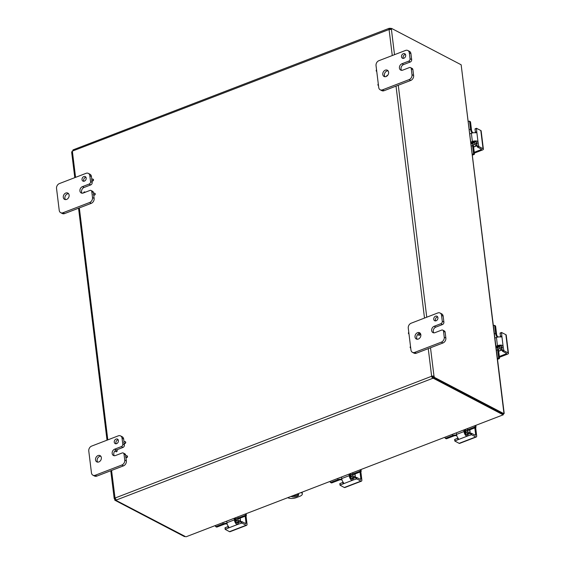 <?xml version="1.0" encoding="UTF-8"?>
<svg xmlns="http://www.w3.org/2000/svg" width="565" height="565" viewBox="0 0 565 565"><rect width="100%" height="100%" fill="white"/><g stroke="black" fill="none" stroke-linecap="round" stroke-linejoin="round"><path stroke-width="0.85" d="M417.542 332.679A3.538 2.754 117.6 0 1 419.569 332.736A3.538 2.754 117.6 0 1 420.798 335.956A3.538 2.754 117.6 0 1 418.326 339.064A3.538 2.754 117.6 0 1 416.299 339.007A3.538 2.754 117.6 0 1 415.07 335.787A3.538 2.754 117.6 0 1 417.542 332.679M420.289 333.336A3.538 2.754 -62.4 0 0 419.484 333.414M442.452 324.557L435.799 327.121L434.181 326.273A3.538 2.754 117.6 0 0 431.709 329.388A3.538 2.754 117.6 0 0 432.938 332.608A3.538 2.754 117.6 0 0 434.965 332.665L441.625 330.101A2.02 1.575 117.6 0 1 442.783 330.137A2.02 1.575 117.6 0 1 442.868 330.186A2.02 1.575 117.6 0 1 443.511 331.288L444.238 337.206A4.04 3.15 117.6 0 1 443.582 340.158A4.04 3.15 117.6 0 1 441.357 342.136L414.731 352.376A4.04 3.15 117.6 0 1 412.415 352.306A4.04 3.15 117.6 0 1 412.245 352.214A4.04 3.15 117.6 0 1 410.96 350.01L408.269 328.131A4.04 3.15 117.6 0 1 408.926 325.179A4.04 3.15 117.6 0 1 411.151 323.208L437.776 312.968A4.04 3.15 117.6 0 1 440.093 313.031A4.04 3.15 117.6 0 1 440.262 313.13A4.04 3.15 117.6 0 1 441.555 315.334L442.282 321.252A2.02 1.575 117.6 0 1 441.95 322.728A2.02 1.575 117.6 0 1 440.841 323.717L442.452 324.557A2.02 1.575 -62.4 0 0 443.567 323.576A2.02 1.575 -62.4 0 0 443.892 322.099L443.165 316.174A4.04 3.15 -62.4 0 0 441.872 313.971A4.04 3.15 -62.4 0 0 441.71 313.879A4.04 3.15 -62.4 0 0 441.533 313.794M413.863 353.054A4.04 3.15 -62.4 0 0 414.032 353.153A4.04 3.15 -62.4 0 0 416.349 353.217L442.974 342.976A4.04 3.15 -62.4 0 0 445.192 341.006A4.04 3.15 -62.4 0 0 445.856 338.054L445.128 332.128A2.02 1.575 -62.4 0 0 444.478 331.026A2.02 1.575 -62.4 0 0 444.394 330.984A2.02 1.575 -62.4 0 0 444.309 330.942M435.551 316.209A2.528 1.97 117.6 0 1 437.006 316.252A2.528 1.97 117.6 0 1 437.882 318.554A2.528 1.97 117.6 0 1 436.116 320.772A2.528 1.97 117.6 0 1 434.662 320.736A2.528 1.97 117.6 0 1 433.786 318.434A2.528 1.97 117.6 0 1 435.551 316.209M437.677 316.93A2.528 1.97 -62.4 0 0 437.169 317.057A2.528 1.97 -62.4 0 0 435.601 320.899M435.799 327.121A3.538 2.754 -62.4 0 0 433.835 332.849M418.178 334.099A3.538 2.754 -62.4 0 0 417.196 339.254M434.181 326.273L440.841 323.717M65.808 193.032A3.538 2.754 117.6 0 1 67.842 193.096A3.538 2.754 117.6 0 1 69.071 196.316A3.538 2.754 117.6 0 1 66.599 199.424A3.538 2.754 117.6 0 1 64.565 199.367A3.538 2.754 117.6 0 1 63.337 196.147A3.538 2.754 117.6 0 1 65.808 193.032M68.556 193.689A3.538 2.754 -62.4 0 0 67.426 193.88A3.538 2.754 -62.4 0 0 65.462 199.607M90.725 184.917L84.065 187.481L82.455 186.634A3.538 2.754 117.6 0 0 79.976 189.748A3.538 2.754 117.6 0 0 81.205 192.962A3.538 2.754 117.6 0 0 83.239 193.025L89.892 190.462A2.02 1.575 117.6 0 1 91.05 190.497A2.02 1.575 117.6 0 1 91.135 190.546A2.02 1.575 117.6 0 1 91.777 191.648L92.505 197.566A4.04 3.15 117.6 0 1 91.848 200.519A4.04 3.15 117.6 0 1 89.63 202.496L63.005 212.737A4.04 3.15 117.6 0 1 60.688 212.666A4.04 3.15 117.6 0 1 60.519 212.574A4.04 3.15 117.6 0 1 59.226 210.371L56.542 188.491A4.04 3.15 117.6 0 1 57.199 185.539A4.04 3.15 117.6 0 1 59.424 183.569L86.042 173.328A4.04 3.15 117.6 0 1 88.366 173.391A4.04 3.15 117.6 0 1 88.528 173.49A4.04 3.15 117.6 0 1 89.821 175.694L90.548 181.612A2.02 1.575 117.6 0 1 90.216 183.088A2.02 1.575 117.6 0 1 89.108 184.077L90.725 184.917A2.02 1.575 -62.4 0 0 91.834 183.936A2.02 1.575 -62.4 0 0 92.166 182.453L91.961 180.8M62.136 213.415A4.04 3.15 -62.4 0 0 62.298 213.514A4.04 3.15 -62.4 0 0 64.615 213.577L91.24 203.336A4.04 3.15 -62.4 0 0 93.465 201.366A4.04 3.15 -62.4 0 0 94.122 198.414L93.698 194.932M91.791 179.444L91.438 176.534A4.04 3.15 -62.4 0 0 90.146 174.331A4.04 3.15 -62.4 0 0 89.976 174.239A4.04 3.15 -62.4 0 0 89.807 174.154M93.529 193.569L93.395 192.488A2.02 1.575 -62.4 0 0 92.752 191.387A2.02 1.575 -62.4 0 0 92.667 191.337A2.02 1.575 -62.4 0 0 92.582 191.302M83.825 176.57A2.528 1.97 117.6 0 1 85.273 176.612A2.528 1.97 117.6 0 1 86.148 178.914A2.528 1.97 117.6 0 1 84.383 181.132A2.528 1.97 117.6 0 1 82.935 181.09A2.528 1.97 117.6 0 1 82.059 178.794A2.528 1.97 117.6 0 1 83.825 176.57M85.951 177.29A2.528 1.97 -62.4 0 0 85.435 177.417A2.528 1.97 -62.4 0 0 83.874 181.259M84.065 187.481A3.538 2.754 -62.4 0 0 82.109 193.209M82.455 186.634L89.108 184.077M385.309 70.152A3.538 2.754 117.6 0 1 387.336 70.208A3.538 2.754 117.6 0 1 388.565 73.429A3.538 2.754 117.6 0 1 386.093 76.543A3.538 2.754 117.6 0 1 384.066 76.48A3.538 2.754 117.6 0 1 382.837 73.266A3.538 2.754 117.6 0 1 385.309 70.152M388.056 70.809A3.538 2.754 -62.4 0 0 386.926 70.999A3.538 2.754 -62.4 0 0 384.963 76.727M410.218 62.037L403.565 64.594L401.948 63.753A3.538 2.754 117.6 0 0 399.476 66.861A3.538 2.754 117.6 0 0 400.705 70.081A3.538 2.754 117.6 0 0 402.732 70.138L409.392 67.581A2.02 1.575 117.6 0 1 410.55 67.616A2.02 1.575 117.6 0 1 410.635 67.659A2.02 1.575 117.6 0 1 411.278 68.761L412.005 74.686A4.04 3.15 117.6 0 1 411.348 77.638A4.04 3.15 117.6 0 1 409.124 79.609L382.498 89.849A4.04 3.15 117.6 0 1 380.181 89.786A4.04 3.15 117.6 0 1 380.012 89.687A4.04 3.15 117.6 0 1 378.727 87.483L376.036 65.611A4.04 3.15 117.6 0 1 376.693 62.651A4.04 3.15 117.6 0 1 378.917 60.681L405.543 50.44A4.04 3.15 117.6 0 1 407.859 50.511A4.04 3.15 117.6 0 1 408.029 50.603A4.04 3.15 117.6 0 1 409.321 52.806L410.049 58.732A2.02 1.575 117.6 0 1 409.717 60.208A2.02 1.575 117.6 0 1 408.608 61.19L410.218 62.037A2.02 1.575 -62.4 0 0 411.334 61.048A2.02 1.575 -62.4 0 0 411.659 59.572L410.932 53.654A4.04 3.15 -62.4 0 0 409.639 51.45A4.04 3.15 -62.4 0 0 409.477 51.351A4.04 3.15 -62.4 0 0 409.3 51.267M381.629 90.534A4.04 3.15 -62.4 0 0 381.799 90.626A4.04 3.15 -62.4 0 0 384.115 90.697L410.741 80.456A4.04 3.15 -62.4 0 0 412.959 78.479A4.04 3.15 -62.4 0 0 413.622 75.526L412.895 69.608A2.02 1.575 -62.4 0 0 412.245 68.506A2.02 1.575 -62.4 0 0 412.16 68.457A2.02 1.575 -62.4 0 0 412.076 68.414M403.318 53.689A2.528 1.97 117.6 0 1 404.773 53.732A2.528 1.97 117.6 0 1 405.649 56.027A2.528 1.97 117.6 0 1 403.883 58.252A2.528 1.97 117.6 0 1 402.428 58.209A2.528 1.97 117.6 0 1 401.553 55.907A2.528 1.97 117.6 0 1 403.318 53.689M405.444 54.402A2.528 1.97 -62.4 0 0 404.936 54.53A2.528 1.97 -62.4 0 0 403.368 58.379M403.565 64.594A3.538 2.754 -62.4 0 0 401.602 70.328M401.948 63.753L408.608 61.19M297.741 493.838A4.04 1.674 -7 0 1 297.981 493.944A4.04 1.674 -7 0 1 298.659 494.735A4.04 1.674 -7 0 1 295.919 496.699A4.04 1.674 -7 0 1 291.321 496.508A4.04 1.674 -7 0 1 291.116 496.388M301.286 492.475L301.307 492.666A6.06 2.514 -7 0 1 302.324 493.852A6.06 2.514 -7 0 1 302.226 494.474A6.06 2.514 -7 0 1 299.683 496.345L296.35 497.624A6.06 2.514 -7 0 1 291.837 498.471A6.06 2.514 -7 0 1 287.995 497.786L287.776 497.673M302.324 493.852L302.197 492.772A6.06 2.514 173 0 0 301.964 492.214M292.578 495.823A4.04 1.674 173 0 0 298.377 494.22M98.049 455.56A3.538 2.754 117.6 0 1 100.076 455.616A3.538 2.754 117.6 0 1 101.305 458.837A3.538 2.754 117.6 0 1 98.833 461.944A3.538 2.754 117.6 0 1 96.799 461.888A3.538 2.754 117.6 0 1 95.57 458.667A3.538 2.754 117.6 0 1 98.049 455.56M100.789 456.216A3.538 2.754 -62.4 0 0 99.659 456.4A3.538 2.754 -62.4 0 0 97.696 462.135M115.959 449.839A0.968 0.756 117.6 0 1 116.178 451.583A0.968 0.756 117.6 0 1 115.959 449.839L114.688 449.161A3.538 2.754 117.6 0 0 112.216 452.268A3.538 2.754 117.6 0 0 113.438 455.489A3.538 2.754 117.6 0 0 115.472 455.545L122.125 452.989A2.02 1.575 117.6 0 1 123.283 453.024A2.02 1.575 117.6 0 1 123.368 453.066A2.02 1.575 117.6 0 1 124.017 454.168L124.745 460.094A4.04 3.15 117.6 0 1 124.081 463.046A4.04 3.15 117.6 0 1 121.863 465.016L95.238 475.257A4.04 3.15 117.6 0 1 92.921 475.193A4.04 3.15 117.6 0 1 92.752 475.094A4.04 3.15 117.6 0 1 91.459 472.891L88.776 451.018A4.04 3.15 117.6 0 1 89.432 448.059A4.04 3.15 117.6 0 1 91.657 446.089L118.283 435.848A4.04 3.15 117.6 0 1 120.599 435.919A4.04 3.15 117.6 0 1 120.762 436.011A4.04 3.15 117.6 0 1 122.054 438.214L122.782 444.139A2.02 1.575 117.6 0 1 122.457 445.616A2.02 1.575 117.6 0 1 121.341 446.597L122.958 447.445A2.02 1.575 -62.4 0 0 124.067 446.456A2.02 1.575 -62.4 0 0 124.399 444.98L124.194 443.327M94.369 475.942A4.04 3.15 -62.4 0 0 94.532 476.034A4.04 3.15 -62.4 0 0 96.848 476.104L123.474 465.864A4.04 3.15 -62.4 0 0 125.698 463.886A4.04 3.15 -62.4 0 0 126.355 460.934L125.931 457.452M124.025 441.964L123.671 439.061A4.04 3.15 -62.4 0 0 122.379 436.858A4.04 3.15 -62.4 0 0 122.21 436.759A4.04 3.15 -62.4 0 0 122.04 436.674M125.762 456.096L125.628 455.016A2.02 1.575 -62.4 0 0 124.985 453.914A2.02 1.575 -62.4 0 0 124.9 453.865A2.02 1.575 -62.4 0 0 124.816 453.822M116.058 439.097A2.528 1.97 117.6 0 1 117.506 439.132A2.528 1.97 117.6 0 1 118.382 441.435A2.528 1.97 117.6 0 1 116.616 443.659A2.528 1.97 117.6 0 1 115.168 443.617A2.528 1.97 117.6 0 1 114.292 441.314A2.528 1.97 117.6 0 1 116.058 439.097M118.184 439.81A2.528 1.97 -62.4 0 0 117.668 439.937A2.528 1.97 -62.4 0 0 116.108 443.786M122.958 447.445L116.595 449.888M115.309 450.595A3.538 2.754 -62.4 0 0 114.342 455.736M114.688 449.161L121.341 446.597M126.948 455.835A0.968 0.756 117.6 0 1 126.786 457.629A0.968 0.756 117.6 0 1 126.08 457.502M126.242 455.708A0.968 0.756 117.6 0 1 126.454 457.452A0.968 0.756 117.6 0 1 126.242 455.708M116.672 449.966A0.968 0.756 117.6 0 1 116.51 451.76A0.968 0.756 117.6 0 1 115.804 451.633M125.211 441.703A0.968 0.756 117.6 0 1 125.049 443.497A0.968 0.756 117.6 0 1 124.342 443.37M124.505 441.576A0.968 0.756 117.6 0 1 124.717 443.327A0.968 0.756 117.6 0 1 124.505 441.576M94.715 193.315A0.968 0.756 117.6 0 1 94.553 195.109A0.968 0.756 117.6 0 1 93.847 194.974M94.009 193.181A0.968 0.756 117.6 0 1 94.221 194.932A0.968 0.756 117.6 0 1 94.009 193.181M92.978 179.183A0.968 0.756 117.6 0 1 92.815 180.977A0.968 0.756 117.6 0 1 92.109 180.849M92.272 179.056A0.968 0.756 117.6 0 1 92.483 180.8A0.968 0.756 117.6 0 1 92.272 179.056M83.606 192.884A0.968 0.756 117.6 0 1 85.146 192.291M386.481 76.36A0.968 0.756 117.6 0 1 387.611 75.428M419.541 333.477A0.968 0.756 117.6 0 1 419.378 335.271A0.968 0.756 117.6 0 1 418.672 335.144M418.834 333.35A0.968 0.756 117.6 0 1 419.046 335.094A0.968 0.756 117.6 0 1 418.834 333.35M410.515 347.969A0.968 0.756 117.6 0 1 410.522 346.458M408.785 333.844A0.968 0.756 117.6 0 1 408.785 332.326M378.282 85.449A0.968 0.756 117.6 0 1 378.289 83.931M376.749 71.381A0.968 0.756 117.6 0 1 376.551 69.806M186.168 536.75L503.302 414.774L186.168 536.75M433.355 378.282A1.13 0.466 -7 0 1 432.628 378.359L431.491 376.332L432.493 377.279A1.13 0.466 173 0 0 433.221 377.201L433.355 378.282L502.928 414.703L503.267 413.82M503.394 413.608L503.909 413.029L461.238 65.476L504.185 413.298L503.909 413.029L503.994 413.728L434.316 377.328L433.334 377.702L503.012 414.11L503.994 413.728M503.012 414.675L502.935 414.067M461.238 65.476L461.146 64.777L391.474 28.37A1.13 0.53 -111 0 1 391.418 29.437L389.073 29.486A1.13 0.883 117.6 0 1 388.889 29.373L389.645 28.328A1.13 0.466 173 0 0 390.38 28.25L390.514 29.331A1.13 0.466 -7 0 1 389.779 29.408L389.582 29.486M115.754 499.22A1.13 0.53 -111 0 1 115.804 499.827L114.822 500.209L184.501 536.616L184.995 536.425M72.052 151.582A1.13 0.53 69 0 0 71.974 151.258L72.518 151.046M390.98 28.561L390.38 28.25M114.822 500.209A1.13 0.53 69 0 0 114.476 498.937L114.935 497.899A1.13 0.883 117.6 0 1 115.119 498.012L116.249 500.046A1.13 0.466 -7 0 1 115.966 500.357L185.694 536.715M115.966 500.357L115.846 499.375M432.493 377.279L432.628 378.359L116.249 500.046M73.019 149.895L389.052 28.342L389.645 28.328L389.779 29.408M73.273 150.015L72.518 151.053L389.116 29.486M115.119 498.012L431.491 376.332A1.13 0.883 117.6 0 1 431.632 376.099L433.977 376.05L432.296 376.445A1.13 0.883 -62.4 0 0 432.154 376.678M390.577 29.465A1.13 0.53 69 0 0 390.486 28.751L391.474 28.37M430.502 347.772L433.977 376.05A1.13 0.53 -111 0 1 434.316 377.328M428.256 348.64L431.632 376.099L432.296 376.445M433.334 377.702A1.13 0.53 69 0 0 432.988 376.431M115.408 498.577L114.476 498.937L114.165 498.408L110.775 470.744M72.518 151.053A1.13 0.883 117.6 0 1 72.377 151.293L71.917 152.324M111.566 470.44L115.027 497.949M470.885 142.069L472.375 141.49A4.04 1.674 -7 0 1 475.391 140.932A4.04 1.674 -7 0 1 476.775 141.024L475.292 141.589L476.443 142.38A1.617 0.756 -111 0 1 476.74 143.376L477.446 147.07L478.83 146.533L483.047 148.736A2.02 0.84 -7 0 1 483.386 149.132A2.02 0.84 -7 0 1 483.358 149.337A2.02 0.84 -7 0 1 482.503 149.965L474.353 153.101M481.119 131.108A2.02 0.84 173 0 0 481.147 130.903A2.02 0.84 173 0 0 480.808 130.508L476.472 128.29L475.038 128.862L475.377 132.245A1.617 0.756 -111 0 1 475.377 132.761M476.775 141.024L477.715 141.681L478.124 142.846L476.761 131.716L476.599 132.62L475.765 132.81A4.04 1.674 173 0 0 474.381 132.719A4.04 1.674 173 0 0 471.372 133.284L469.875 133.856M475.292 141.589A2.02 0.84 173 0 0 475.094 141.589A2.02 0.84 173 0 0 473.59 141.871L470.984 142.874M480.921 148.885L481.02 149.69A1.01 0.417 173 0 0 481.444 149.379A1.01 0.417 173 0 0 481.465 149.273A1.01 0.417 173 0 0 481.295 149.075L477.446 147.07M475.377 132.245L476.761 131.716L476.472 128.29M478.83 146.533L478.124 142.846L476.74 143.376M481.02 149.69L474.254 152.289M476.599 132.62L475.765 132.81M468.357 121.482L469.141 121.178A0.487 0.374 117.6 0 1 469.593 121.461L470.525 121.948L471.535 130.169A2.02 0.946 69 0 0 472.022 131.631A2.02 0.946 69 0 0 472.884 132.577L473.315 132.803M473.505 144.753L474.339 144.435A2.02 0.946 69 0 0 473.837 144.372A2.02 0.946 69 0 0 473.611 144.555A2.02 0.946 69 0 0 473.442 145.671L474.452 153.892L473.519 153.405A0.487 0.374 117.6 0 1 473.173 153.991L472.382 154.294M473.724 141.822A2.825 2.204 117.6 0 1 472.185 143.171A2.825 2.204 117.6 0 1 471.033 143.291M472.114 133.043A4.04 1.893 -111 0 1 471.521 132.154A4.04 1.893 -111 0 1 470.546 129.23L469.593 121.461M473.519 153.405L472.566 145.636A4.04 1.893 -111 0 1 472.905 143.404A4.04 1.893 -111 0 1 473.357 143.037A4.04 1.893 -111 0 1 474.36 143.164L476.323 144.188L476.034 141.843M473.611 147.048L477.022 145.735A1.01 0.473 -111 0 1 477.022 145.735A1.01 0.473 -111 0 1 476.775 145.706L473.597 146.928M473.173 153.991L474.106 154.485A0.487 0.374 -62.4 0 0 474.452 153.892M474.106 154.485L472.488 155.107M474.339 144.435L476.775 145.706M495.957 346.253L497.447 345.681A4.04 1.674 -7 0 1 500.456 345.116A4.04 1.674 -7 0 1 501.847 345.208L500.364 345.78L501.515 346.571A1.617 0.756 -111 0 1 501.812 347.56L502.518 351.253L503.902 350.717L508.119 352.92A2.02 0.84 -7 0 1 508.458 353.316A2.02 0.84 -7 0 1 508.422 353.528A2.02 0.84 -7 0 1 507.575 354.149L499.425 357.285M506.184 335.292A2.02 0.84 173 0 0 506.219 335.087A2.02 0.84 173 0 0 505.88 334.692L501.543 332.474L500.103 333.053L500.449 336.429A1.617 0.756 -111 0 1 500.449 336.945M501.847 345.208L502.786 345.872L503.196 347.03L501.833 335.9L501.671 336.804L500.837 336.994A4.04 1.674 173 0 0 499.453 336.902A4.04 1.674 173 0 0 496.437 337.467L494.947 338.04M500.364 345.78A2.02 0.84 173 0 0 500.166 345.78A2.02 0.84 173 0 0 498.662 346.055L496.056 347.058M505.993 353.069L506.092 353.874A1.01 0.417 173 0 0 506.515 353.563A1.01 0.417 173 0 0 506.53 353.457A1.01 0.417 173 0 0 506.36 353.259L502.518 351.253M500.449 336.429L501.833 335.9L501.543 332.474M503.902 350.717L503.196 347.03L501.812 347.56M506.092 353.874L499.326 356.48M501.671 336.804L500.837 336.994M493.429 325.666L494.213 325.362A0.487 0.374 117.6 0 1 494.665 325.645L495.597 326.132L496.607 334.353A2.02 0.946 69 0 0 497.094 335.815A2.02 0.946 69 0 0 497.956 336.761L498.379 336.987M498.577 348.937L499.411 348.619A2.02 0.946 69 0 0 498.909 348.556A2.02 0.946 69 0 0 498.683 348.739A2.02 0.946 69 0 0 498.514 349.855L499.524 358.076L498.591 357.589A0.487 0.374 117.6 0 1 498.245 358.182L497.454 358.478M498.796 346.013A2.825 2.204 117.6 0 1 497.257 347.355A2.825 2.204 117.6 0 1 496.105 347.475M497.179 337.227A4.04 1.893 -111 0 1 496.593 336.337A4.04 1.893 -111 0 1 495.618 333.414L494.665 325.645M498.591 357.589L497.631 349.82A4.04 1.893 -111 0 1 497.977 347.588A4.04 1.893 -111 0 1 498.429 347.228A4.04 1.893 -111 0 1 499.432 347.348L501.395 348.372L501.106 346.034M498.683 351.239L502.094 349.926A1.01 0.473 -111 0 1 502.094 349.926A1.01 0.473 -111 0 1 501.847 349.89L498.669 351.112M498.245 358.182L499.178 358.669A0.487 0.374 -62.4 0 0 499.524 358.076M499.178 358.669L497.553 359.291M499.411 348.619L501.847 349.89M457.982 438.094A1.617 0.671 -7 0 1 457.692 438.228L454.648 439.471L454.825 441.039L459.126 443.334A2.02 0.946 69 0 0 459.627 443.398L476.267 436.992A2.02 0.946 -111 0 1 475.765 436.936L471.549 434.732L471.365 433.214L467.848 434.323A1.617 0.671 -7 0 1 466.845 434.534L465.574 433.955A2.02 0.946 -111 0 1 465.475 433.786A2.02 0.946 -111 0 1 464.988 432.324L464.656 429.64M469.677 429.859L470.052 432.938L467.622 431.667A2.02 0.84 173 0 1 467.276 431.272A2.02 0.84 173 0 1 467.311 431.067A2.02 0.84 173 0 1 468.159 430.438L475.666 427.557A0.487 0.374 -62.4 0 0 476.005 426.963L475.073 426.476A0.487 0.374 117.6 0 1 474.727 427.069L475.666 427.557L476.662 435.7A2.02 0.946 -111 0 1 476.493 436.816A2.02 0.946 -111 0 1 476.267 436.992M456.329 432.839L456.52 434.414A4.04 1.893 69 0 0 457.495 437.338A4.04 1.893 69 0 0 458.279 438.461L458.554 439.217L457.883 439.747L468.039 435.841L465.772 435.58A4.04 1.893 -111 0 1 464.988 434.45A4.04 1.893 -111 0 1 464.013 431.533L463.823 429.958M471.365 433.214L475.207 435.22A1.01 0.473 69 0 0 475.455 435.255A1.01 0.473 69 0 0 475.568 435.163A1.01 0.473 69 0 0 475.652 434.605L474.713 434.965M467.848 434.323L468.039 435.841L471.549 434.732M454.825 441.039L457.883 439.747L457.692 438.228M474.826 427.875L475.652 434.605M458.279 438.461L458.554 439.217M456.852 435.855L456.795 435.827A2.02 0.84 173 0 0 455.517 435.601A2.02 0.84 173 0 0 454.013 435.883L446.512 438.765L445.573 438.278A0.487 0.374 117.6 0 1 445.121 437.995L445.022 437.19M465.482 429.322A2.825 2.204 117.6 0 1 465.68 430.036A2.825 2.204 117.6 0 1 465.002 432.437M465.871 434.287L468.519 433.27L466.556 432.246A4.04 1.674 -7 0 1 465.878 431.455A4.04 1.674 -7 0 1 465.948 431.039A4.04 1.674 -7 0 1 467.643 429.796L474.727 427.069M445.573 438.278L452.664 435.551A4.04 1.674 -7 0 1 455.673 434.993A4.04 1.674 -7 0 1 456.626 435.029M470.052 432.938A1.01 0.417 -7 0 1 470.221 433.136A1.01 0.417 -7 0 1 470.207 433.242A1.01 0.417 -7 0 1 469.783 433.553L467.481 434.436M476.005 426.963L475.808 425.346M475.073 426.476L474.974 425.671M445.298 438.27A0.487 0.374 117.6 0 1 445.277 438.263L446.23 438.758M343.16 482.256A1.617 0.671 -7 0 1 342.877 482.39L339.826 483.633L340.01 485.201L344.304 487.496A2.02 0.946 69 0 0 344.805 487.56L361.445 481.154A2.02 0.946 -111 0 1 360.943 481.098L356.727 478.894L356.543 477.376L353.033 478.484A1.617 0.671 -7 0 1 352.03 478.696L350.752 478.117A2.02 0.946 -111 0 1 350.653 477.948A2.02 0.946 -111 0 1 350.166 476.486L349.841 473.802M354.855 474.021L355.237 477.1L352.8 475.829A2.02 0.84 173 0 1 352.461 475.433A2.02 0.84 173 0 1 352.496 475.229A2.02 0.84 173 0 1 353.344 474.6L360.844 471.719A0.487 0.374 -62.4 0 0 361.19 471.125L360.258 470.638A0.487 0.374 117.6 0 1 359.912 471.231L360.844 471.719L361.84 479.862A2.02 0.946 -111 0 1 361.671 480.977A2.02 0.946 -111 0 1 361.445 481.154M341.507 477.001L341.705 478.576A4.04 1.893 69 0 0 342.673 481.5A4.04 1.893 69 0 0 343.456 482.623L343.739 483.379L343.061 483.908L353.217 479.996L350.95 479.734A4.04 1.893 -111 0 1 350.173 478.611A4.04 1.893 -111 0 1 349.198 475.695L349.008 474.12M356.543 477.376L360.385 479.381A1.01 0.473 69 0 0 360.639 479.417A1.01 0.473 69 0 0 360.753 479.325A1.01 0.473 69 0 0 360.837 478.767L359.898 479.127M353.033 478.484L353.217 479.996L356.727 478.894M340.01 485.201L343.061 483.908L342.877 482.39M360.011 472.036L360.837 478.767M343.456 482.623L343.739 483.379M342.03 480.017L341.98 479.989A2.02 0.84 173 0 0 340.695 479.763A2.02 0.84 173 0 0 339.191 480.045L331.69 482.927L330.758 482.439A0.487 0.374 117.6 0 1 330.306 482.157L330.207 481.352M350.667 473.484A2.825 2.204 117.6 0 1 350.865 474.197A2.825 2.204 117.6 0 1 350.18 476.599M351.056 478.449L353.704 477.432L351.734 476.408A4.04 1.674 -7 0 1 351.056 475.617A4.04 1.674 -7 0 1 351.126 475.2A4.04 1.674 -7 0 1 352.821 473.957L359.912 471.231M330.758 482.439L337.849 479.713A4.04 1.674 -7 0 1 340.857 479.155A4.04 1.674 -7 0 1 341.804 479.191M355.237 477.1A1.01 0.417 -7 0 1 355.406 477.298A1.01 0.417 -7 0 1 355.385 477.404A1.01 0.417 -7 0 1 354.961 477.715L352.666 478.597M361.19 471.125L360.993 469.508M360.258 470.638L360.159 469.833M228.345 526.418A1.617 0.671 -7 0 1 228.055 526.552L225.011 527.795L225.188 529.363L229.489 531.658A2.02 0.946 69 0 0 229.99 531.721L246.63 525.316A2.02 0.946 -111 0 1 246.128 525.259L241.912 523.056L241.721 521.537L238.211 522.646A1.617 0.671 -7 0 1 237.208 522.858L235.937 522.279A2.02 0.946 -111 0 1 235.838 522.109A2.02 0.946 -111 0 1 235.351 520.648L235.019 517.964M240.04 518.183L240.415 521.262L237.978 519.991A2.02 0.84 173 0 1 237.639 519.595A2.02 0.84 173 0 1 237.674 519.383A2.02 0.84 173 0 1 238.522 518.762L246.022 515.88A0.487 0.374 -62.4 0 0 246.368 515.287L245.436 514.8A0.487 0.374 117.6 0 1 245.09 515.393L246.022 515.88L247.025 524.016A2.02 0.946 -111 0 1 246.856 525.139A2.02 0.946 -111 0 1 246.63 525.316M226.692 521.163L226.883 522.738A4.04 1.893 69 0 0 227.857 525.655A4.04 1.893 69 0 0 228.641 526.785L228.917 527.541L228.246 528.07L238.402 524.158L236.135 523.896A4.04 1.893 -111 0 1 235.351 522.773A4.04 1.893 -111 0 1 234.376 519.857L234.185 518.282M241.721 521.537L245.57 523.543A1.01 0.473 69 0 0 245.817 523.578A1.01 0.473 69 0 0 245.93 523.487A1.01 0.473 69 0 0 246.015 522.929L245.076 523.289M238.211 522.646L238.402 524.158L241.912 523.056M225.188 529.363L228.246 528.07L228.055 526.552M245.189 516.198L246.015 522.929M228.641 526.785L228.917 527.541M227.215 524.179L227.158 524.15A2.02 0.84 173 0 0 225.88 523.925A2.02 0.84 173 0 0 224.376 524.207L216.868 527.089L215.936 526.601A0.487 0.374 117.6 0 1 215.484 526.319L215.385 525.514M235.845 517.646A2.825 2.204 117.6 0 1 236.043 518.359A2.825 2.204 117.6 0 1 235.365 520.761M236.234 522.611L238.882 521.594L236.919 520.57A4.04 1.674 -7 0 1 236.241 519.779A4.04 1.674 -7 0 1 236.304 519.362A4.04 1.674 -7 0 1 238.006 518.119L245.09 515.393M215.936 526.601L223.027 523.875A4.04 1.674 -7 0 1 226.035 523.317A4.04 1.674 -7 0 1 226.989 523.352M240.415 521.262A1.01 0.417 -7 0 1 240.584 521.46A1.01 0.417 -7 0 1 240.57 521.559A1.01 0.417 -7 0 1 240.146 521.876L237.844 522.759M246.368 515.287L246.171 513.67M245.436 514.8L245.337 513.995M215.661 526.594A0.487 0.374 117.6 0 1 215.639 526.58L216.593 527.081M416.349 353.217L414.731 352.376M445.856 338.054L444.238 337.206M443.892 322.099L442.282 321.252M443.511 331.288L445.128 332.128M441.555 315.334L443.165 316.174M441.357 342.136L442.974 342.976M64.615 213.577L63.005 212.737M94.122 198.414L92.505 197.566M92.166 182.453L90.548 181.612M91.777 191.648L93.395 192.488M89.821 175.694L91.438 176.534M89.63 202.496L91.24 203.336M384.115 90.697L382.498 89.849M413.622 75.526L412.005 74.686M411.659 59.572L410.049 58.732M411.278 68.761L412.895 69.608M409.321 52.806L410.932 53.654M409.124 79.609L410.741 80.456M96.848 476.104L95.238 475.257M126.355 460.934L124.745 460.094M124.399 444.98L122.782 444.139M124.017 454.168L125.628 455.016M122.054 438.214L123.671 439.061M121.863 465.016L123.474 465.864M391.418 29.437L394.518 54.685M398.269 85.251L426.752 317.205M424.506 318.067L396.023 86.113M392.272 55.547L389.073 29.486M72.377 151.293L75.576 177.354M79.333 207.92L107.809 439.874M480.808 130.508L483.047 148.736M471.372 133.284L472.375 141.49M474.995 129.131L476.38 128.601M478.513 145.954L477.128 146.49M474.148 141.709A2.825 2.204 117.6 0 1 472.467 143.319A2.825 2.204 117.6 0 1 471.041 143.355M474.077 143.044A3.333 2.599 -62.4 0 0 474.967 141.596M470.546 129.23L469.367 129.682M471.38 146.095L472.566 145.636M505.88 334.692L508.119 352.92M496.437 337.467L497.447 345.681M500.067 333.322L501.452 332.785M503.577 350.145L502.193 350.674M499.22 345.893A2.825 2.204 117.6 0 1 497.539 347.503A2.825 2.204 117.6 0 1 496.112 347.546M499.149 347.228A3.333 2.599 -62.4 0 0 500.039 345.78M495.618 333.414L494.432 333.873M496.451 350.279L497.631 349.82M475.765 436.936L459.126 443.334M464.013 431.533L456.52 434.414M470.694 433.228L470.878 434.746M455.037 440.834L454.853 439.323M465.574 433.955L465.772 435.58M465.864 431.377A2.825 2.204 117.6 0 1 465.087 432.825M467.643 429.796L467.488 428.553M452.516 434.308L452.664 435.551M467.622 431.667L467.516 430.805M465.355 433.56A3.333 2.599 -62.4 0 0 466.358 432.126M360.943 481.098L344.304 487.496M349.198 475.695L341.705 478.576M355.872 477.39L356.063 478.908M340.222 484.996L340.031 483.485M350.752 478.117L350.95 479.734M351.049 475.539A2.825 2.204 117.6 0 1 350.265 476.987M352.821 473.957L352.673 472.707M337.693 478.47L337.849 479.713M352.8 475.829L352.694 474.967M350.533 477.715A3.333 2.599 -62.4 0 0 351.536 476.288M246.128 525.259L229.489 531.658M234.376 519.857L226.883 522.738M241.057 521.552L241.241 523.07M225.4 529.158L225.216 527.646M235.937 522.279L236.135 523.896M236.227 519.701A2.825 2.204 117.6 0 1 235.45 521.149M238.006 518.119L237.851 516.869M222.871 522.632L223.027 523.875M237.978 519.991L237.872 519.129M235.718 521.876A3.333 2.599 -62.4 0 0 236.721 520.45M412.415 352.306L414.032 353.153M440.093 313.031L441.71 313.879M444.394 330.984L442.783 330.137M60.688 212.666L62.298 213.514M88.366 173.391L89.976 174.239M92.667 191.337L91.05 190.497M380.181 89.786L381.799 90.626M407.859 50.511L409.477 51.351M412.16 68.457L410.55 67.616M92.921 475.193L94.532 476.034M120.599 435.919L122.21 436.759M124.9 453.865L123.283 453.024M71.656 152.19L74.785 177.657M78.542 208.224L107.018 440.177M483.386 149.132L481.147 130.903M469.423 121.185L470.355 121.673M473.357 143.037L471.111 143.905M508.458 353.316L506.219 335.087M494.488 325.369L495.427 325.857M498.429 347.228L496.183 348.089M469.911 430.601L470.115 432.232M470.221 433.136L469.819 429.803M465.609 429.273L465.878 431.455M355.095 474.762L355.293 476.387M355.406 477.298L354.997 473.964M331.415 482.92L330.476 482.432M350.787 473.435L351.056 475.617M240.273 518.924L240.478 520.549M240.584 521.46L240.174 518.126M235.972 517.596L236.241 519.779"/></g></svg>

